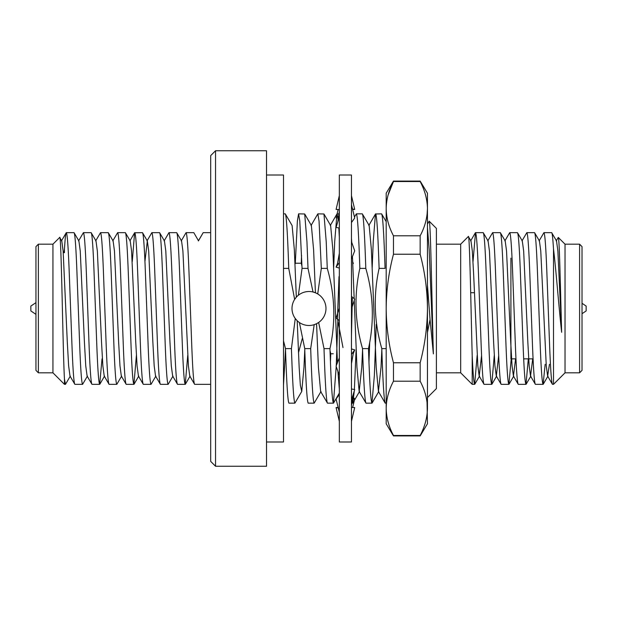 <?xml version="1.0" encoding="UTF-8"?>
<svg xmlns="http://www.w3.org/2000/svg" width="617" height="617" viewBox="0 0 617 617"><rect width="100%" height="100%" fill="white"/><g stroke="black" fill="none" stroke-linecap="round" stroke-linejoin="round"><path stroke-width="0.93" d="M283.504 268.387L288.741 268.387C287.591 233.666 286.435 215.487 285.27 213.844L292.111 225.537L294.34 249.723L296.337 297.155L294.648 299.392A16.991 16.991 0 0 0 295.25 318.495L291.432 348.613C292.589 383.334 293.746 401.513 294.903 403.156L301.744 391.463L300.356 385.301L299.152 367.277L297.186 320.724L295.25 318.495A16.991 16.991 0 0 0 314.192 324.673L310.698 348.613C311.847 383.334 313.004 401.513 314.169 403.156L321.01 391.463M285.27 213.844L283.504 213.844M294.903 403.156L288.957 403.156C287.792 401.513 286.635 383.334 285.486 348.613L291.432 348.613M339.242 213.844L336.951 213.983L334.707 241.571L333.674 267.408M339.327 237.252L338.818 227.943M338.239 220.207L337.113 213.844M333.435 403.156L327.48 403.156C326.316 401.513 325.159 383.334 324.01 348.613L329.964 348.613C331.113 383.334 332.27 401.513 333.435 403.156L336.211 366.567M336.242 365.804L337.831 321.719M333.257 353.772L330.758 353.772L330.457 361.655M427.45 332.571L430.057 319.529L433.373 353.88C431.923 301.667 430.55 219.274 429.185 221.195L436.404 228.406L436.404 388.594L427.45 397.549M436.404 372.815L460.675 372.815L460.675 244.185L436.404 244.185M460.675 372.815L472.206 384.345L472.206 355.839C473.069 374.45 473.887 383.951 474.666 384.345L477.149 355.508M460.675 244.185L468.342 236.519L470.972 240.931L472.329 251.065L473.655 274.642L477.836 365.935L479.201 376.069L484.052 384.345C483.103 383.319 482.155 370.678 481.206 346.422L478.352 270.578C477.404 246.322 476.447 233.681 475.499 232.655L473.023 261.492M468.342 236.519C469.645 232.331 470.987 310.69 472.206 355.839M579.594 372.815L579.594 244.185L582.024 246.615L582.024 370.385L579.594 372.815L565.033 372.815L565.033 244.185L558.292 237.437L556.195 240.931M565.033 372.815L553.503 384.345L553.503 249.06C556.04 269.567 558.609 304.744 561.64 332.27C560.46 289.543 559.38 236.55 558.292 237.437M553.503 249.06C552.832 238.123 552.223 232.655 551.667 232.655L556.526 240.931L557.884 251.065L561.64 332.27M551.667 232.655L543.939 232.655L539.081 240.931M553.503 384.345L552.354 384.214L547.641 376.069L546.276 365.935L540.77 251.065L539.412 240.931L534.553 232.655C535.502 233.681 536.458 246.322 537.407 270.578L540.261 346.422C541.209 370.678 542.158 383.319 543.107 384.345L535.386 384.345L530.527 376.069L529.17 365.935L527.843 342.358L523.663 251.065L522.298 240.931L517.447 232.655C518.396 233.681 519.344 246.322 520.293 270.578L523.147 346.422C524.095 370.678 525.052 383.319 526 384.345L518.28 384.345L513.421 376.069L512.056 365.935L510.729 342.358L506.549 251.065L505.192 240.931L500.333 232.655C501.282 233.681 502.238 246.322 503.187 270.578L506.04 346.422C506.989 370.678 507.938 383.319 508.886 384.345L501.166 384.345L496.307 376.069L494.95 365.935L493.623 342.358L489.443 251.065L488.078 240.931L483.219 232.655C484.175 233.681 485.124 246.322 486.073 270.578L488.926 346.422C489.875 370.678 490.823 383.319 491.78 384.345L484.052 384.345M552.5 384.345C551.544 383.319 550.595 370.678 549.647 346.422L546.793 270.578C545.844 246.322 544.896 233.681 543.939 232.655M534.553 232.655L526.833 232.655L521.974 240.931M535.386 384.345C534.438 383.319 533.489 370.678 532.533 346.422L529.687 270.578C528.73 246.322 527.782 233.681 526.833 232.655M517.447 232.655L509.719 232.655L504.86 240.931M518.28 384.345C517.324 383.319 516.375 370.678 515.426 346.422L512.573 270.578C511.624 246.322 510.675 233.681 509.719 232.655M500.333 232.655L492.613 232.655L487.754 240.931M501.166 384.345C500.217 383.319 499.269 370.678 498.312 346.422L495.466 270.578C494.51 246.322 493.561 233.681 492.613 232.655M483.219 232.655L475.499 232.655M543.107 384.345L545.158 364.323M526 384.345L528.322 358.863M508.886 384.345L511.215 358.863M491.78 384.345L494.256 355.508M474.666 384.345L472.206 384.345M579.594 244.185L565.033 244.185M533.065 358.863L523.671 358.863M515.951 358.863L510.915 358.863L510.915 258.137M386.188 403.156L385.108 403.017L378.429 391.463L376.208 367.277L371.388 249.723L369.167 225.537L362.326 213.844C363.49 215.487 364.647 233.666 365.796 268.387L359.842 268.387C358.693 233.666 357.536 215.487 356.371 213.844L354.459 217.022M385.27 403.156C384.106 401.513 382.949 383.334 381.8 348.613C374.11 322.051 373.208 295.312 379.108 268.387L385.062 268.387C383.905 233.666 382.748 215.487 381.591 213.844L386.188 221.657M381.591 213.844L375.475 213.983L373.231 241.571L372.205 267.408M379.108 268.387C377.959 233.666 376.802 215.487 375.637 213.844M371.958 403.156L366.004 403.156C364.848 401.513 363.691 383.334 362.534 348.613L368.488 348.613C369.637 383.334 370.794 401.513 371.958 403.156L374.365 375.429L376.27 324.272M369.699 342.489L368.981 361.655M362.326 213.844L356.371 213.844M351.898 399.916L352.855 403.017L354.274 390.993M354.374 389.535L356.132 349.592M352.693 403.156L351.536 403.156M314.169 403.156L308.215 403.156C307.058 401.513 305.901 383.334 304.744 348.613L299.392 322.521M304.783 349.592L303.973 367.277L301.744 391.463M304.852 324.982L305.77 325.182M302.253 338.648L298.481 352.801M304.744 348.613L310.698 348.613M316.56 323.709L314.192 324.673A16.991 16.991 0 0 0 318.65 322.475L316.56 323.709L318.418 367.277L320.639 391.463L327.48 403.156M342.99 347.572L337.53 319.136M337.453 318.364L339.003 276.632M352.322 298.335L351.459 336.211M362.534 348.613C354.844 322.051 353.95 295.312 359.842 268.387M365.796 268.387C373.486 294.949 374.388 321.688 368.488 348.613M366.004 403.156L359.171 391.463L356.942 367.277L354.243 300.41M381.8 348.613L386.188 348.613M549.454 364.323L547.641 376.069M532.71 358.863L530.527 376.069M515.596 358.863L513.421 376.069M498.683 355.508L496.307 376.069M481.576 355.508L479.201 376.069M427.45 285.015L430.057 319.529M429.185 221.195L427.45 224.056M433.373 353.88L429.177 249.723L427.45 227.442M381.838 349.592L381.021 367.277L378.429 391.463M362.572 349.592L361.755 367.277L359.171 391.463M354.181 298.674L352.446 256.448M351.721 242.319L351.459 238.231M339.327 388.988L337.892 371.357M337.46 362.835L332.864 249.723L330.635 225.537L323.956 213.983L326.208 241.571L327.272 268.387C334.962 294.949 335.856 321.688 329.964 348.613M330.758 353.772L330.041 350.772M324.01 348.613L318.65 322.475A16.991 16.991 0 0 0 317.724 293.931L321.318 268.387L319.051 221.056L317.848 213.844L311.014 225.537M327.272 268.387L321.318 268.387M317.848 213.844L323.956 213.983M315.434 292.782L317.724 293.931A16.991 16.991 0 0 0 313.02 291.995L315.434 292.782L313.598 249.723L311.377 225.537L304.698 213.983L306.942 241.571L308.006 268.387L313.02 291.995A16.991 16.991 0 0 0 298.381 295.227L302.052 268.387L299.793 221.056L298.589 213.844L297.379 221.048L295.304 263.228L301.258 263.228L301.559 255.345M307.968 291.54L306.009 291.772M308.006 268.387L302.052 268.387M298.582 213.844L304.698 213.983M301.258 263.228L301.975 266.228M295.011 264.199L295.304 263.228M288.741 268.387L294.648 299.392A16.991 16.991 0 0 1 298.381 295.227M285.486 348.613L283.504 340.846M285.517 349.592L283.504 385.301M65.471 384.345L64.461 384.345L52.939 372.815L52.939 244.185L59.679 237.437C61.338 231.807 62.895 353.479 64.461 379.015L65.471 384.345L70.33 376.069M64.461 384.345L64.461 379.015M144.949 261.492L147.332 240.931L142.473 232.655C143.422 233.681 144.37 246.322 145.319 270.578L148.173 346.422C149.121 370.678 150.078 383.319 151.026 384.345L143.306 384.345L138.447 376.069L137.082 365.935L135.755 342.358L131.575 251.065L130.218 240.931L125.359 232.655C126.308 233.681 127.264 246.322 128.213 270.578L131.066 346.422C132.015 370.678 132.964 383.319 133.912 384.345L126.192 384.345L121.333 376.069L119.976 365.935L118.649 342.358L114.469 251.065L113.112 240.931L108.253 232.655C109.201 233.681 110.15 246.322 111.099 270.578L113.952 346.422C114.901 370.678 115.857 383.319 116.806 384.345L109.086 384.345L104.227 376.069L102.862 365.935L101.535 342.358L97.355 251.065L95.997 240.931L91.139 232.655C92.087 233.681 93.044 246.322 93.992 270.578L96.846 346.422C97.794 370.678 98.743 383.319 99.692 384.345L91.972 384.345L87.113 376.069L85.755 365.935L84.429 342.358L80.249 251.065L78.883 240.931L74.032 232.655C74.981 233.681 75.93 246.322 76.878 270.578L79.732 346.422C80.68 370.678 81.637 383.319 82.585 384.345L74.865 384.345L70.006 376.069L68.641 365.935L67.315 342.358L63.135 251.065L61.777 240.931L59.679 237.437M52.939 244.185L38.377 244.185L38.377 372.815L52.939 372.815M38.377 372.815L35.948 370.385L35.948 246.615L38.377 244.185M210.69 232.655L203.194 232.655L198.335 240.931M210.69 384.345L194.633 384.345C193.684 383.319 192.735 370.678 191.787 346.422L188.933 270.578C187.984 246.322 187.028 233.681 186.079 232.655L193.8 232.655L198.497 240.784L203.194 232.655M194.633 384.345L189.774 376.069L188.416 365.935L182.91 251.065L181.552 240.931L176.693 232.655C177.642 233.681 178.591 246.322 179.539 270.578L182.393 346.422C183.342 370.678 184.298 383.319 185.247 384.345L177.526 384.345L172.667 376.069L171.302 365.935L169.976 342.358L165.803 251.065L164.438 240.931L159.579 232.655C160.528 233.681 161.484 246.322 162.433 270.578L165.287 346.422C166.235 370.678 167.184 383.319 168.132 384.345L160.412 384.345L155.553 376.069L154.196 365.935L152.869 342.358L148.689 251.065L147.332 240.931M176.693 232.655L168.965 232.655L164.114 240.931M177.526 384.345C176.57 383.319 175.621 370.678 174.673 346.422L171.819 270.578C170.87 246.322 169.922 233.681 168.965 232.655M159.579 232.655L151.859 232.655L147 240.931M160.412 384.345C159.464 383.319 158.515 370.678 157.559 346.422L154.713 270.578C153.756 246.322 152.808 233.681 151.859 232.655M142.473 232.655L134.599 232.786L132.269 261.492M143.306 384.345C142.35 383.319 141.401 370.678 140.452 346.422L137.599 270.578C136.65 246.322 135.701 233.681 134.745 232.655M125.359 232.655L117.639 232.655L112.78 240.931M126.192 384.345C125.243 383.319 124.295 370.678 123.338 346.422L120.492 270.578C119.536 246.322 118.587 233.681 117.639 232.655M108.253 232.655L100.525 232.655L95.666 240.931M109.086 384.345C108.129 383.319 107.181 370.678 106.232 346.422L103.378 270.578C102.43 246.322 101.481 233.681 100.525 232.655M91.139 232.655L83.418 232.655L78.56 240.931M91.972 384.345C91.023 383.319 90.074 370.678 89.118 346.422L86.272 270.578C85.316 246.322 84.367 233.681 83.418 232.655M74.032 232.655L66.304 232.655L61.445 240.931M74.865 384.345C73.909 383.319 72.96 370.678 72.012 346.422L69.158 270.578C68.209 246.322 67.261 233.681 66.304 232.655C65.749 232.655 65.14 238.123 64.461 249.06L64.461 252.677M185.247 384.345L187.73 355.508M186.079 232.655L181.221 240.931M168.132 384.345L172.991 376.069M151.026 384.345L155.885 376.069M133.912 384.345L136.396 355.508M116.806 384.345L121.665 376.069M99.692 384.345L102.021 358.863M82.585 384.345L87.444 376.069M210.69 461.4L210.69 155.6L215.549 150.741L215.549 466.259L210.69 461.4M215.549 466.259L266.513 466.259L266.513 150.741L215.549 150.741M64.021 252.677L64.461 249.06M35.948 314.354L30.85 310.929L30.85 306.071L35.948 302.646M582.024 313.706L586.15 310.929L586.15 306.071L582.024 303.294M427.049 402.145L427.45 423.786L420.162 435.918L393.469 435.918L393.469 435.471C388.772 426.625 386.342 417.586 386.188 408.338L386.188 308.5C386.327 326.863 388.749 344.949 393.469 362.773L420.162 362.773C424.874 344.903 427.303 326.809 427.45 308.5C427.311 290.137 424.882 272.051 420.162 254.227L393.469 254.227C388.756 272.097 386.327 290.191 386.188 308.5L386.188 208.662C386.342 217.909 388.772 226.956 393.469 235.794L420.162 235.794C424.866 226.956 427.288 217.909 427.45 208.662L427.041 214.855M420.162 435.918L420.162 435.471C424.874 426.54 427.303 417.493 427.45 408.338C427.311 399.16 424.882 390.114 420.162 381.206L393.469 381.206L393.469 362.773M427.45 408.338L427.45 208.662C427.319 199.522 424.897 190.476 420.162 181.529L420.162 181.082L393.469 181.082L393.469 181.529C388.741 190.476 386.311 199.522 386.188 208.662L386.188 193.214L393.469 181.082M427.45 208.662L427.45 193.214L420.162 181.082M420.162 181.529L393.469 181.529L388.124 194.941M393.469 435.918L386.188 423.786L386.188 408.338C386.327 417.516 388.749 426.563 393.469 435.471L420.162 435.471M393.469 381.206C388.756 390.137 386.327 399.184 386.188 408.338M420.162 381.206L420.162 362.773M393.469 254.227L393.469 235.794M420.162 254.227L420.162 235.794M427.45 401.976L427.45 396.746M351.459 308.5L351.459 441.988L339.327 441.988L339.327 175.012L351.459 175.012L351.459 308.5M353.726 397.772L354.706 398.983L352.631 407.498M354.706 398.983L353.587 399.137M352.754 261.924L353.34 263.505M336.211 217.986L336.334 216.945M337.09 213.852L338.147 209.502M352.515 209.04L354.706 209.433L351.459 195.643M354.706 209.433L352.631 209.502M339.327 209.549L336.08 209.441L339.327 195.643M351.459 222.552L354.706 218.017L351.459 204.697M339.327 228.043L336.08 227.418L339.327 216.829M351.459 259.132L354.706 250.841L351.459 241.563M339.327 253.332L337.576 263.174L336.08 267.13L339.327 262.58M336.08 267.13L339.327 268.102M351.459 308.94L354.706 299.114L351.459 296.368M339.327 308.091L336.08 317.917L339.327 320.632M351.459 363.668L353.202 353.88L354.706 349.901L351.459 354.42M354.706 349.901L351.459 348.929M339.327 357.899L336.08 366.19L339.327 375.437M351.459 388.972L354.706 389.597L351.459 400.171M339.327 394.464L336.08 398.998L339.327 412.303M351.459 407.459L354.706 407.567L351.459 421.357M338.263 407.96L336.08 407.559L339.327 421.357M336.08 407.559L338.147 407.498M266.513 441.988L283.504 441.988L283.504 175.012L266.513 175.012M543.253 384.214L547.965 376.069M526.147 384.214L530.859 376.069M509.033 384.214L513.745 376.069M491.926 384.214L496.639 376.069M474.812 384.214L479.525 376.069M470.64 240.931L475.352 232.786M336.951 213.983L330.272 225.537M375.475 213.983L368.796 225.537M378.799 391.463L372.12 403.017M359.534 391.463L352.855 403.017M339.327 393.106L333.589 403.017M134.599 232.786L129.886 240.931M99.838 384.214L104.551 376.069M134.059 384.214L138.771 376.069M185.393 384.214L190.105 376.069M474.419 292.728L470.671 292.728M337.908 395.559L338.116 396.315M337.746 221.981L339.327 211.492M353.04 395.019L351.459 405.508"/></g></svg>
